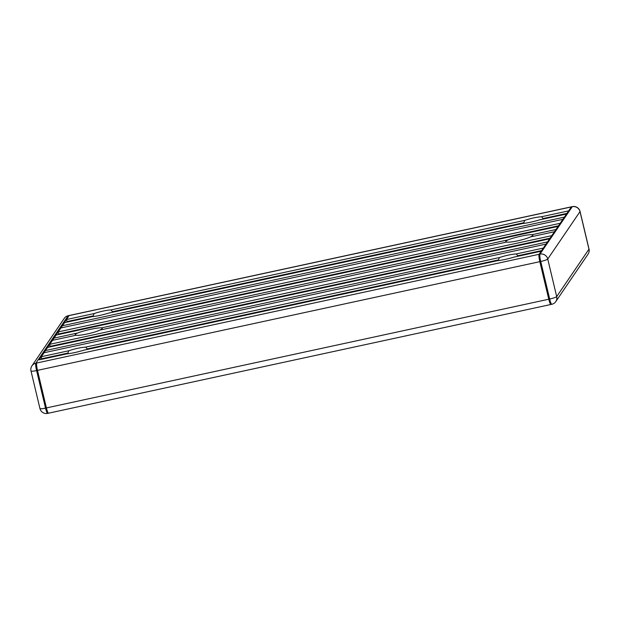<?xml version="1.0" encoding="UTF-8"?>
<svg xmlns="http://www.w3.org/2000/svg" width="620" height="620" viewBox="0 0 620 620"><rect width="100%" height="100%" fill="white"/><g stroke="black" fill="none" stroke-linecap="round" stroke-linejoin="round"><path stroke-width="0.93" d="M531.921 234.709A13.919 1.914 166.6 0 1 532.875 235.151A13.919 1.914 166.6 0 1 530.418 236.917C524.861 239.653 510.198 242.823 506.734 242.04A13.919 1.914 166.6 0 1 505.788 241.599A13.919 1.914 166.6 0 1 507.168 240.343A13.919 1.914 166.6 0 1 508.237 239.831C513.879 237.421 528.534 234.251 531.921 234.709L555.962 229.508L554.458 231.717L530.418 236.917M101.331 327.887A13.919 1.914 166.6 0 1 102.284 328.329A13.919 1.914 166.6 0 1 99.835 330.096C94.271 332.824 79.616 336.001 76.144 335.219A13.919 1.914 166.6 0 1 75.198 334.777A13.919 1.914 166.6 0 1 76.585 333.521A13.919 1.914 166.6 0 1 77.647 333.01C83.289 330.599 97.945 327.422 101.331 327.887L508.237 239.831M56.156 335.033L49.794 344.294L50.135 346.89M77.647 333.01L53.607 338.21M76.144 335.219L52.111 340.419M92.923 316.619L94.132 313.557C100.239 311.519 105.85 310.302 110.972 309.915L112.886 312.17M109.337 312.953L108.825 313.061C102.688 314.952 97.069 316.169 91.985 316.704L91.613 316.789M523.513 223.44L524.721 220.379C530.829 218.341 536.439 217.124 541.562 216.737L543.476 218.999M539.927 219.782L539.415 219.891C533.278 221.774 527.659 222.991 522.575 223.533L522.195 223.611M498.201 260.632L499.41 257.571C505.517 255.533 511.128 254.316 516.251 253.929L518.165 256.184M514.615 256.967L514.112 257.083C507.966 258.966 502.355 260.183 497.271 260.726L496.891 260.803M67.619 353.803L68.828 350.75C74.927 348.711 80.546 347.495 85.661 347.107L87.583 349.362M84.026 350.145L83.522 350.254C77.376 352.144 71.765 353.361 66.681 353.896L66.301 353.981M551.01 304.397A6.495 0.961 -102.2 0 1 550.893 304.482A6.495 0.961 -102.2 0 1 548.778 299.22L539.834 261.663A6.495 0.961 -102.2 0 1 539.09 254.301L571.346 206.902A6.495 0.961 77.8 0 1 571.462 206.809L69.107 315.518A6.495 0.961 77.8 0 0 68.983 315.627L571.33 206.925A6.495 0.961 -102.2 0 1 571.462 206.809A6.495 0.961 -102.2 0 1 571.477 206.809M39.285 359.825L68.983 315.627L66.665 319.502L67.007 322.098M47.655 347.44L549.622 238.824L47.686 347.425L45.175 350.61L547.53 241.909L546.026 244.11L43.671 352.819L41.362 356.694L41.703 359.29M539.09 254.301L36.735 363.002A6.495 0.961 77.8 0 0 37.479 370.365L540.733 261.469A6.495 0.961 77.8 0 1 539.974 254.13A6.495 6.363 34.2 0 1 547.747 259.028A6.495 0.891 166.6 0 1 540.733 261.469L549.677 299.026A6.495 0.891 -13.4 0 0 556.69 296.585A6.495 6.363 34.2 0 1 555.784 301.591L588.054 254.177A6.495 6.363 -145.8 0 0 588.961 249.162A6.495 0.891 -13.4 0 0 589 249.015L580.057 211.459A6.495 0.891 166.6 0 1 580.01 211.606A6.495 6.363 -145.8 0 0 572.245 206.708L539.974 254.13L539.082 254.324A6.495 0.961 77.8 0 0 539.834 261.663L548.778 299.22L46.422 407.921A6.495 0.961 77.8 0 0 48.538 413.191A6.495 0.961 -102.2 0 1 46.422 407.921L37.479 370.365L46.422 407.921L45.531 408.115L36.58 370.566A6.495 0.891 166.6 0 1 31 370.985L39.944 408.541A6.495 0.891 -13.4 0 0 45.531 408.115A6.495 0.961 -102.2 0 0 47.639 413.385A6.495 6.495 0 0 1 39.944 408.541M45.175 350.61L43.671 352.819M64.589 322.632L58.233 331.894L58.575 334.498M506.734 242.04L99.835 330.096M62.047 325.818L564.402 217.108L562.898 219.317L60.543 328.019M555.784 301.591L555.784 301.591A6.495 6.495 0 0 1 551.784 304.288A6.495 0.961 77.8 0 1 551.42 304.025A6.495 0.961 77.8 0 1 549.677 299.026L548.778 299.22A6.495 0.961 77.8 0 0 550.893 304.482L551.784 304.288M580.057 211.459A6.495 6.495 0 0 0 572.361 206.615A6.495 0.961 77.8 0 0 572.245 206.708L571.346 206.902M68.99 315.603L68.091 315.797A6.495 6.363 -145.8 0 0 64.216 318.409L31.945 365.823A6.495 6.363 34.2 0 1 35.828 363.219L68.091 315.797A6.495 0.961 -102.2 0 1 68.216 315.712A6.495 6.495 0 0 0 64.216 318.409M37.479 370.365L36.58 370.566A6.495 0.961 -102.2 0 1 35.828 363.219L36.727 363.026M48.654 413.098A6.495 0.961 -102.2 0 1 48.538 413.191L550.893 304.482M56.118 335.025L558.07 226.409L56.087 335.048M566.494 214.032L539.415 219.891M522.575 223.533L108.825 313.061M524.721 220.379L110.972 309.915M568.641 210.878L541.562 216.737M94.132 313.557L66.665 319.502M566.936 213.388L543.353 218.488M523.365 222.812L112.763 311.666M514.368 257.005L541.198 251.201L514.112 257.083M66.681 353.896L39.215 359.84M543.337 248.07L516.251 253.929M68.828 350.75L41.362 356.694M499.41 257.571L85.661 347.107M541.624 250.581L518.049 255.68M67.464 353.183L41.579 358.786M497.271 260.726L83.522 350.254M498.054 260.005L87.459 348.858M550.064 238.181L50.019 346.386M551.769 235.67L49.794 344.294M558.496 225.781L58.451 333.986M560.201 223.278L58.233 331.894M91.985 316.704L64.527 322.648M92.775 315.991L66.89 321.594M580.01 211.606L588.961 249.162L556.69 296.585L547.747 259.028L580.01 211.606M539.671 219.821L566.51 214.008M109.089 312.992L522.373 223.564M39.246 359.817L66.48 353.927M83.778 350.184L497.07 260.749M64.558 322.632L91.791 316.735M588.054 254.177A6.495 6.495 0 0 0 589 249.015M571.462 206.809L572.361 206.615M31.945 365.823A6.495 6.495 0 0 0 31 370.985M69.091 315.518L68.216 315.712M48.538 413.191L47.639 413.385"/></g></svg>
